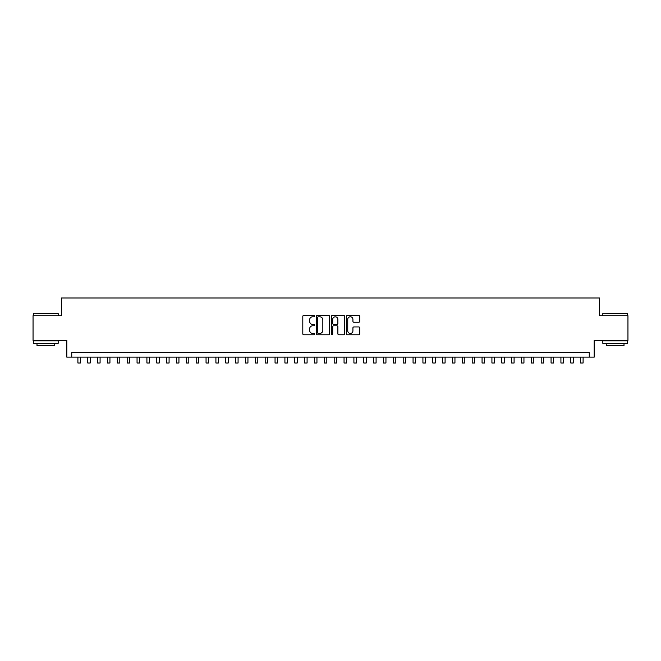 <?xml version="1.0" encoding="UTF-8"?>
<svg xmlns="http://www.w3.org/2000/svg" width="661" height="661" viewBox="0 0 661 661"><rect width="100%" height="100%" fill="white"/><g stroke="black" fill="none" stroke-linecap="round" stroke-linejoin="round"><path stroke-width="0.99" d="M314.727 316.107A0.678 0.678 0 0 0 314.049 315.429L303.771 315.429A0.967 0.967 0 0 0 302.804 316.396L302.804 333.813A0.967 0.967 0 0 0 303.771 334.78L314.049 334.78A0.678 0.678 0 0 0 314.727 334.102A0.678 0.678 0 0 0 314.049 333.425L312.719 333.425A3.098 3.098 0 0 1 309.621 330.326L309.621 328.881A3.098 3.098 0 0 1 312.719 325.782L314.049 325.782A0.678 0.678 0 0 0 314.727 325.105A0.678 0.678 0 0 0 314.049 324.427L312.719 324.427A3.098 3.098 0 0 1 309.621 321.329L309.621 319.874A3.098 3.098 0 0 1 312.719 316.784L314.049 316.784A0.678 0.678 0 0 0 314.727 316.107M358.774 322.246A0.967 0.967 0 0 0 359.741 321.279L359.741 316.396A0.967 0.967 0 0 0 358.774 315.429L347.364 315.429A0.967 0.967 0 0 0 346.389 316.396L346.389 333.813A0.967 0.967 0 0 0 347.364 334.78L358.774 334.78A0.967 0.967 0 0 0 359.741 333.813L359.741 327.906A0.967 0.967 0 0 0 358.774 326.939L353.891 326.939A0.967 0.967 0 0 0 352.924 327.906L352.924 330.839A2.586 2.586 0 0 1 350.338 333.425A2.586 2.586 0 0 1 347.744 330.839L347.744 319.37A2.586 2.586 0 0 1 350.338 316.784A2.586 2.586 0 0 1 352.924 319.37L352.924 321.279A0.967 0.967 0 0 0 353.891 322.246L358.774 322.246M589.257 357.138L594.189 357.138L594.189 340.382L627.95 340.382L627.95 315.735L599.61 315.735L599.61 297.995L61.39 297.995L61.39 315.735L33.05 315.735L33.05 340.382L66.811 340.382L66.811 357.138L589.257 357.138L589.257 352.214L71.743 352.214L71.743 357.138M329.657 316.396A0.967 0.967 0 0 0 328.682 315.429L317.272 315.429A0.967 0.967 0 0 0 316.297 316.396L316.297 333.813A0.967 0.967 0 0 0 317.272 334.78L328.682 334.78A0.967 0.967 0 0 0 329.657 333.813L329.657 316.396M332.318 315.429L343.728 315.429A0.967 0.967 0 0 1 344.703 316.396L344.703 333.813A0.967 0.967 0 0 1 343.728 334.78L338.845 334.78A0.967 0.967 0 0 1 337.878 333.813L337.878 326.749A0.967 0.967 0 0 0 336.912 325.782L333.673 325.782A0.967 0.967 0 0 0 332.698 326.749L332.698 334.102A0.678 0.678 0 0 1 332.02 334.78A0.678 0.678 0 0 1 331.343 334.102L331.343 316.396A0.967 0.967 0 0 1 332.318 315.429M318.329 316.784A0.678 0.678 0 0 0 317.652 317.462L317.652 332.747A0.678 0.678 0 0 0 318.329 333.425L319.734 333.425A3.098 3.098 0 0 0 322.832 330.326L322.832 319.874A3.098 3.098 0 0 0 319.734 316.784L318.329 316.784M337.878 319.42A2.586 2.586 0 0 0 335.292 316.834A2.586 2.586 0 0 0 332.698 319.42L332.698 323.46A0.967 0.967 0 0 0 333.673 324.427L336.912 324.427A0.967 0.967 0 0 0 337.878 323.46L337.878 319.42M77.899 357.138L77.899 363.005L80.369 363.005L80.369 357.138M33.835 313.273L58.185 313.57L33.835 313.273M45.865 343.34L33.546 343.34L33.546 340.878L58.185 340.878L58.185 343.34L45.865 343.34M54.739 343.34L54.739 345.604L36.991 345.604L36.991 343.34M603.113 313.273L627.454 313.57L603.113 313.273M615.135 343.34L602.815 343.34L602.815 340.878L627.454 340.878L627.454 343.34L615.135 343.34M624.009 343.34L624.009 345.604L606.261 345.604L606.261 343.34M87.756 357.138L87.756 363.005L90.227 363.005L90.227 357.138M97.613 357.138L97.613 363.005L100.084 363.005L100.084 357.138M107.47 357.138L107.47 363.005L109.941 363.005L109.941 357.138M117.328 357.138L117.328 363.005L119.798 363.005L119.798 357.138M127.193 357.138L127.193 363.005L129.655 363.005L129.655 357.138M137.05 357.138L137.05 363.005L139.512 363.005L139.512 357.138M146.907 357.138L146.907 363.005L149.369 363.005L149.369 357.138M156.764 357.138L156.764 363.005L159.227 363.005L159.227 357.138M166.622 357.138L166.622 363.005L169.084 363.005L169.084 357.138M176.479 357.138L176.479 363.005L178.941 363.005L178.941 357.138M186.336 357.138L186.336 363.005L188.798 363.005L188.798 357.138M196.193 357.138L196.193 363.005L198.655 363.005L198.655 357.138M206.05 357.138L206.05 363.005L208.512 363.005L208.512 357.138M215.907 357.138L215.907 363.005L218.37 363.005L218.37 357.138M225.765 357.138L225.765 363.005L228.227 363.005L228.227 357.138M235.622 357.138L235.622 363.005L238.084 363.005L238.084 357.138M245.479 357.138L245.479 363.005L247.941 363.005L247.941 357.138M255.336 357.138L255.336 363.005L257.798 363.005L257.798 357.138M265.193 357.138L265.193 363.005L267.655 363.005L267.655 357.138M275.05 357.138L275.05 363.005L277.513 363.005L277.513 357.138M284.908 357.138L284.908 363.005L287.37 363.005L287.37 357.138M294.765 357.138L294.765 363.005L297.227 363.005L297.227 357.138M304.622 357.138L304.622 363.005L307.092 363.005L307.092 357.138M314.479 357.138L314.479 363.005L316.95 363.005L316.95 357.138M324.336 357.138L324.336 363.005L326.807 363.005L326.807 357.138M334.193 357.138L334.193 363.005L336.664 363.005L336.664 357.138M344.05 357.138L344.05 363.005L346.521 363.005L346.521 357.138M353.908 357.138L353.908 363.005L356.378 363.005L356.378 357.138M363.773 357.138L363.773 363.005L366.235 363.005L366.235 357.138M373.63 357.138L373.63 363.005L376.092 363.005L376.092 357.138M383.487 357.138L383.487 363.005L385.95 363.005L385.95 357.138M393.345 357.138L393.345 363.005L395.807 363.005L395.807 357.138M403.202 357.138L403.202 363.005L405.664 363.005L405.664 357.138M413.059 357.138L413.059 363.005L415.521 363.005L415.521 357.138M422.916 357.138L422.916 363.005L425.378 363.005L425.378 357.138M432.773 357.138L432.773 363.005L435.235 363.005L435.235 357.138M442.63 357.138L442.63 363.005L445.093 363.005L445.093 357.138M452.488 357.138L452.488 363.005L454.95 363.005L454.95 357.138M462.345 357.138L462.345 363.005L464.807 363.005L464.807 357.138M472.202 357.138L472.202 363.005L474.664 363.005L474.664 357.138M482.059 357.138L482.059 363.005L484.521 363.005L484.521 357.138M491.916 357.138L491.916 363.005L494.378 363.005L494.378 357.138M501.773 357.138L501.773 363.005L504.236 363.005L504.236 357.138M511.631 357.138L511.631 363.005L514.093 363.005L514.093 357.138M521.488 357.138L521.488 363.005L523.95 363.005L523.95 357.138M531.345 357.138L531.345 363.005L533.807 363.005L533.807 357.138M541.202 357.138L541.202 363.005L543.673 363.005L543.673 357.138M551.059 357.138L551.059 363.005L553.53 363.005L553.53 357.138M560.916 357.138L560.916 363.005L563.387 363.005L563.387 357.138M570.774 357.138L570.774 363.005L573.244 363.005L573.244 357.138M580.631 357.138L580.631 363.005L583.101 363.005L583.101 357.138M33.546 315.735L33.546 313.57M39.164 340.878L39.164 340.382M52.566 340.878L52.566 340.382M58.185 315.735L58.185 313.57M602.815 315.735L602.815 313.57M608.434 340.878L608.434 340.382M621.836 340.878L621.836 340.382M627.454 315.735L627.454 313.57"/></g></svg>
